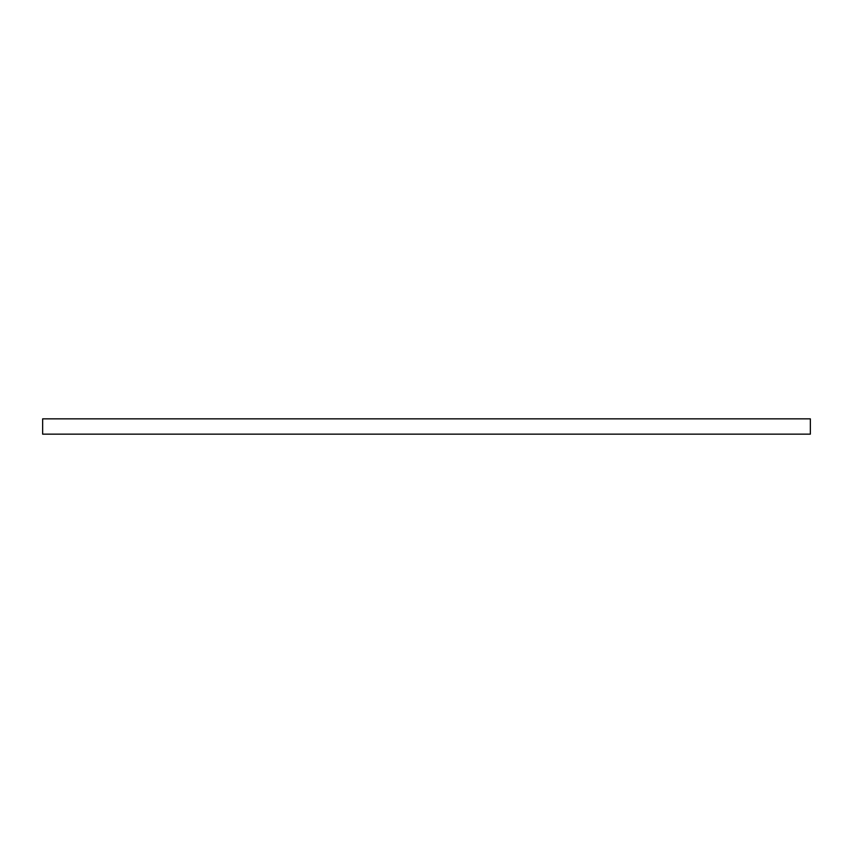 <?xml version="1.0" encoding="UTF-8"?>
<svg xmlns="http://www.w3.org/2000/svg" width="853" height="853" viewBox="0 0 853 853"><rect width="100%" height="100%" fill="white"/><g stroke="black" fill="none" stroke-linecap="round" stroke-linejoin="round"><path stroke-width="0.64" stroke-dasharray="4.26 3.2" d="M810.35 434.156L810.35 418.844L42.65 418.844L42.65 434.156L810.35 434.156"/><path stroke-width="1.28" d="M810.35 434.156L810.35 418.844L42.65 418.844L42.65 434.156L810.35 434.156"/></g></svg>
